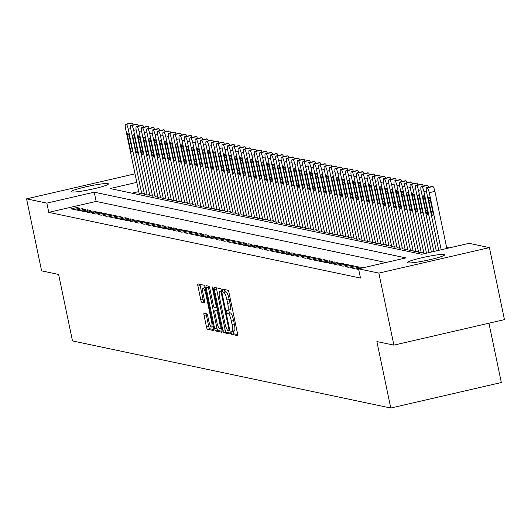 <?xml version="1.0" encoding="UTF-8"?>
<svg xmlns="http://www.w3.org/2000/svg" width="531" height="531" viewBox="0 0 531 531"><rect width="100%" height="100%" fill="white"/><g stroke="black" fill="none" stroke-linecap="round" stroke-linejoin="round"><path stroke-width="0.8" d="M231.131 332.731A1.626 0.345 -103 0 0 231.835 334.391L237.437 335.572A2.323 0.491 -103 0 0 237.483 335.572A2.323 0.491 -103 0 0 237.49 333.422L228.974 292.634A2.323 0.491 -103 0 0 227.972 290.258L222.363 289.076A1.626 0.345 -103 0 0 222.33 289.076A1.626 0.345 -103 0 0 222.33 290.583A1.626 0.345 -103 0 0 223.027 292.249L223.75 292.402A7.441 1.573 -103 0 1 226.956 300.008L227.666 303.407A7.441 1.573 -103 0 1 227.653 310.303A7.441 1.573 -103 0 1 227.494 310.303L226.77 310.15A1.626 0.345 -103 0 0 226.73 310.15A1.626 0.345 -103 0 0 226.73 311.657A1.626 0.345 -103 0 0 227.427 313.323L228.157 313.476A7.441 1.573 -103 0 1 231.357 321.082L232.067 324.481A7.441 1.573 -103 0 1 232.054 331.371A7.441 1.573 -103 0 1 231.894 331.371L231.171 331.218A1.626 0.345 -103 0 0 231.138 331.218A1.626 0.345 -103 0 0 231.131 332.731M233.262 331.092A1.626 0.345 -103 0 0 233.388 332.207A1.626 0.345 -103 0 0 234.091 333.873L237.662 334.623M224.494 289.528A1.626 0.345 -103 0 0 224.58 290.065A1.626 0.345 -103 0 0 225.283 291.731L226.007 291.884L223.75 292.402M228.861 310.024A1.626 0.345 -103 0 0 228.987 311.139A1.626 0.345 -103 0 0 229.684 312.799L230.414 312.951L228.157 313.476M107.912 183.626A18.95 1.805 168.2 0 1 108.417 183.912A18.95 1.805 168.2 0 1 92.215 189.136A18.95 1.805 168.2 0 1 71.811 191.95A18.95 1.805 168.2 0 1 71.313 191.664A18.95 1.805 168.2 0 1 87.515 186.447A18.95 1.805 168.2 0 1 107.912 183.626M444.142 254.502A18.95 1.805 168.2 0 1 444.639 254.787A18.95 1.805 168.2 0 1 428.437 260.011A18.95 1.805 168.2 0 1 408.04 262.825A18.95 1.805 168.2 0 1 407.536 262.54A18.95 1.805 168.2 0 1 423.745 257.323A18.95 1.805 168.2 0 1 444.142 254.502M204.11 313.277A2.323 0.491 -103 0 0 204.057 313.277A2.323 0.491 -103 0 0 204.057 315.434L206.446 326.877A2.323 0.491 -103 0 0 207.448 329.253L213.674 330.567A2.323 0.491 -103 0 0 213.721 330.567A2.323 0.491 -103 0 0 213.727 328.41L205.205 287.623A2.323 0.491 -103 0 0 204.203 285.247L197.977 283.939A2.323 0.491 -103 0 0 197.93 283.939A2.323 0.491 -103 0 0 197.924 286.09L200.811 299.915A2.323 0.491 -103 0 0 201.813 302.292L204.475 302.849A2.323 0.491 -103 0 0 204.528 302.849A2.323 0.491 -103 0 0 204.535 300.699L203.101 293.842A6.219 1.314 -103 0 1 203.114 288.081A6.219 1.314 -103 0 1 205.922 294.44L211.53 321.288A6.219 1.314 -103 0 1 211.517 327.05A6.219 1.314 -103 0 1 208.71 320.691L207.774 316.217A2.323 0.491 -103 0 0 206.771 313.841L204.11 313.277M385.944 262.513L96.151 201.428L48.766 212.354L360.489 278.065L358.558 268.832L405.943 257.9L94.219 192.195L46.841 203.121L26.55 198.846L135.033 173.823M48.766 212.354L46.841 203.121M136.819 182.372L110.017 188.551L421.733 254.263L469.119 243.331L489.403 247.612L504.45 319.629L393.896 345.13L376.884 341.546L390.77 408.027L72.495 340.935L58.609 274.454L41.597 270.863L26.55 198.846M393.896 345.13L378.849 273.107L358.558 268.832M222.854 330.335A2.323 0.491 -103 0 0 223.85 332.711L230.076 334.026A2.323 0.491 -103 0 0 230.129 334.026A2.323 0.491 -103 0 0 230.129 331.868L221.613 291.081A2.323 0.491 -103 0 0 220.611 288.705L214.385 287.397A2.323 0.491 -103 0 0 214.338 287.397A2.323 0.491 -103 0 0 214.332 289.548L222.854 330.335L225.111 329.811A2.323 0.491 -103 0 0 226.106 332.194L230.301 333.076M221.872 332.293L215.652 330.979A2.323 0.491 -103 0 1 214.65 328.603L206.128 287.822A2.323 0.491 -103 0 1 206.134 285.665A2.323 0.491 -103 0 1 206.181 285.665L208.849 286.229A2.323 0.491 -103 0 1 209.845 288.605L213.303 305.146A2.323 0.491 -103 0 0 214.305 307.522L216.071 307.894A2.323 0.491 -103 0 0 216.117 307.894A2.323 0.491 -103 0 0 216.124 305.737L212.526 288.519A1.626 0.345 -103 0 1 212.533 287.012A1.626 0.345 -103 0 1 213.27 288.678L221.931 330.143A2.323 0.491 -103 0 1 221.925 332.293A2.323 0.491 -103 0 1 221.872 332.293L221.965 332.273M390.77 408.027L501.33 382.526L488.938 323.206M82.159 208.69L76.517 209.991L79.743 210.668L85.385 209.367L82.159 208.69L82.444 210.044M92.905 210.953L87.27 212.254L90.489 212.931L96.131 211.63L92.905 210.953L93.191 212.314M103.658 213.216L98.016 214.517L101.242 215.201L106.884 213.9L103.658 213.216L103.943 214.577M114.404 215.486L108.762 216.787L111.988 217.464L117.63 216.163L114.404 215.486L114.689 216.84M125.157 217.75L119.515 219.051L122.741 219.734L128.383 218.433L125.157 217.75L125.435 219.111M135.903 220.02L130.261 221.321L133.487 221.998L139.129 220.697L135.903 220.02L136.188 221.374M146.656 222.283L141.014 223.584L144.24 224.261L149.875 222.96L146.656 222.283L146.934 223.637M157.402 224.547L151.76 225.848L154.986 226.531L160.627 225.23L157.402 224.547L157.687 225.907M168.148 226.817L162.513 228.118L165.732 228.795L171.374 227.494L168.148 226.817L168.433 228.171M178.901 229.08L173.259 230.381L176.484 231.058L182.126 229.757L178.901 229.08L179.186 230.441M189.647 231.343L184.005 232.644L187.231 233.328L192.872 232.027L189.647 231.343L189.932 232.704M200.399 233.613L194.758 234.914L197.983 235.591L203.625 234.29L200.399 233.613L200.678 234.967M211.146 235.877L205.504 237.178L208.729 237.855L214.371 236.56L211.146 235.877L211.431 237.238M221.898 238.14L216.256 239.441L219.482 240.125L225.117 238.824L221.898 238.14L222.177 239.501M232.644 240.41L227.002 241.711L230.228 242.388L235.87 241.087L232.644 240.41L232.93 241.764M243.39 242.674L237.755 243.975L240.974 244.658L246.616 243.357L243.39 242.674L243.676 244.034M254.143 244.944L248.501 246.245L251.727 246.922L257.369 245.621L254.143 244.944L254.429 246.298M264.889 247.207L259.247 248.508L262.473 249.185L268.115 247.884L264.889 247.207L265.175 248.568M275.642 249.47L270 250.771L273.226 251.455L278.868 250.154L275.642 249.47L275.921 250.831M286.388 251.74L280.746 253.041L283.972 253.718L289.614 252.417L286.388 251.74L286.674 253.095M297.141 254.004L291.499 255.305L294.725 255.982L300.36 254.681L297.141 254.004L297.42 255.365M307.887 256.267L302.245 257.568L305.471 258.252L311.113 256.951L307.887 256.267L308.172 257.628M318.633 258.537L312.998 259.838L316.217 260.515L321.859 259.214L318.633 258.537L318.919 259.891M329.386 260.801L323.744 262.102L326.97 262.785L332.612 261.484L329.386 260.801L329.671 262.161M340.132 263.071L334.49 264.365L337.716 265.049L343.358 263.748L340.132 263.071L340.417 264.425M350.885 265.334L345.243 266.635L348.469 267.312L354.111 266.011L350.885 265.334L351.164 266.688M358.69 269.469L355.989 268.898L361.631 267.597L361.737 268.095M362.819 267.85L361.631 267.597M356.255 266.469L350.619 267.77L353.838 268.447L359.48 267.146L356.255 266.469L356.54 267.823M345.508 264.199L339.867 265.5L343.092 266.184L348.734 264.883L345.508 264.199L345.794 265.56M334.762 261.936L329.12 263.237L332.346 263.914L337.981 262.613L334.762 261.936L335.041 263.29M324.01 259.666L318.368 260.967L321.594 261.65L327.235 260.349L324.01 259.666L324.295 261.026M313.263 257.402L307.622 258.703L310.847 259.38L316.489 258.079L313.263 257.402L313.542 258.763M302.511 255.139L296.869 256.44L300.095 257.117L305.737 255.816L302.511 255.139L302.796 256.493M291.765 252.869L286.123 254.17L289.349 254.853L294.99 253.552L291.765 252.869L292.05 254.23M281.012 250.605L275.377 251.906L278.596 252.583L284.238 251.282L281.012 250.605L281.297 251.966M270.266 248.342L264.624 249.643L267.85 250.32L273.492 249.019L270.266 248.342L270.551 249.696M259.52 246.072L253.878 247.373L257.104 248.057L262.739 246.756L259.52 246.072L259.798 247.433M248.767 243.809L243.125 245.11L246.351 245.787L251.993 244.486L248.767 243.809L249.052 245.163M238.021 241.545L232.379 242.846L235.605 243.523L241.247 242.222L238.021 241.545L238.3 242.899M227.268 239.275L221.626 240.576L224.852 241.26L230.494 239.959L227.268 239.275L227.553 240.636M216.522 237.012L210.88 238.313L214.106 238.99L219.748 237.689L216.522 237.012L216.807 238.366M205.769 234.742L200.134 236.043L203.353 236.726L208.995 235.425L205.769 234.742L206.055 236.103M195.023 232.478L189.381 233.779L192.607 234.456L198.249 233.155L195.023 232.478L195.308 233.839M184.277 230.215L178.635 231.516L181.861 232.193L187.496 230.892L184.277 230.215L184.556 231.569M173.524 227.945L167.882 229.246L171.108 229.93L176.75 228.629L173.524 227.945L173.81 229.306M162.778 225.682L157.136 226.983L160.362 227.66L166.004 226.359L162.778 225.682L163.057 227.042M152.025 223.418L146.383 224.719L149.609 225.396L155.251 224.095L152.025 223.418L152.311 224.772M141.279 221.148L135.637 222.449L138.863 223.133L144.505 221.832L141.279 221.148L141.565 222.509M130.526 218.885L124.891 220.186L128.11 220.863L133.752 219.562L130.526 218.885L130.812 220.239M119.78 216.615L114.138 217.916L117.364 218.599L123.006 217.298L119.78 216.615L120.066 217.975M109.034 214.351L103.392 215.652L106.618 216.336L112.253 215.035L109.034 214.351L109.313 215.712M98.281 212.088L92.64 213.389L95.865 214.066L101.507 212.765L98.281 212.088L98.567 213.442M87.535 209.818L81.893 211.119L85.119 211.803L90.761 210.502L87.535 209.818L87.814 211.179M76.783 207.555L71.141 208.856L74.367 209.533L80.008 208.232L76.783 207.555L77.068 208.915M489.403 247.612L378.849 273.107M449.12 247.944L446.604 247.413M138.744 191.605L131.94 193.171M139.076 193.191L142.056 193.921L144.259 193.417M144.452 194.319L147.432 195.056L149.636 194.552M149.828 195.454L152.809 196.191L155.012 195.68M155.198 196.589L158.178 197.326L160.389 196.815M160.574 197.718L163.555 198.455L165.758 197.95M165.951 198.853L168.931 199.59L171.135 199.079M171.327 199.988L174.301 200.725L176.511 200.214M176.697 201.116L179.677 201.853L181.881 201.349M182.073 202.251L185.053 202.988L187.257 202.477M187.45 203.386L190.43 204.123L192.634 203.612M192.819 204.515L195.8 205.251L198.01 204.747M198.196 205.65L201.176 206.386L203.38 205.875M203.572 206.785L206.552 207.521L208.756 207.01M208.948 207.913L211.922 208.65L214.132 208.145M214.318 209.048L217.298 209.785L219.502 209.274M219.695 210.183L222.675 210.92L224.879 210.409M225.071 211.311L228.051 212.048L230.255 211.544M230.441 212.446L233.421 213.183L235.631 212.672M235.817 213.581L238.797 214.318L241.001 213.807M241.193 214.716L244.174 215.447L246.377 214.942M246.57 215.845L249.543 216.582L251.754 216.077M251.94 216.98L254.92 217.717L257.123 217.206M257.316 218.115L260.296 218.852L262.5 218.341M262.692 219.243L265.673 219.98L267.876 219.476M268.062 220.378L271.042 221.115L273.253 220.604M273.438 221.513L276.419 222.25L278.622 221.739M278.815 222.642L281.795 223.378L283.999 222.874M284.191 223.777L287.165 224.513L289.375 224.002M289.561 224.912L292.541 225.648L294.745 225.137M294.937 226.04L297.918 226.777L300.121 226.272M300.314 227.175L303.294 227.912L305.498 227.401M305.683 228.31L308.664 229.047L310.874 228.536M311.06 229.438L314.04 230.175L316.244 229.671M316.436 230.573L319.416 231.31L321.62 230.799M321.813 231.708L324.786 232.445L326.996 231.934M327.182 232.837L330.163 233.574L332.366 233.069M332.559 233.972L335.539 234.709L337.743 234.198M337.935 235.107L340.915 235.844L343.119 235.333M343.305 236.242L346.285 236.972L348.495 236.468M348.681 237.37L351.661 238.107L353.865 237.603M354.058 238.505L357.038 239.242L359.241 238.731M359.434 239.64L362.407 240.377L364.618 239.866M364.804 240.769L367.784 241.505L369.988 241.001M370.18 241.904L373.16 242.64L375.364 242.129M375.556 243.039L378.537 243.775L380.74 243.264M380.926 244.167L383.906 244.904L386.117 244.399M386.302 245.302L389.283 246.039L391.486 245.528M391.679 246.437L394.659 247.174L396.863 246.663M397.049 247.565L400.029 248.302L402.239 247.798M402.425 248.7L405.405 249.437L407.609 248.926M407.801 249.835L410.782 250.572L412.985 250.061M413.178 250.964L416.158 251.701L418.362 251.196M418.547 252.099L421.528 252.836L423.738 252.325M424.866 253.539L423.924 253.234M96.151 201.428L94.219 192.195M232.193 331.304L234.151 330.853A7.441 1.573 -103 0 0 234.31 330.853A7.441 1.573 -103 0 0 234.324 323.956L232.067 324.481M230.414 312.951A7.441 1.573 -103 0 1 233.613 320.558L234.324 323.956M227.792 310.23L229.75 309.779A7.441 1.573 -103 0 0 229.903 309.779A7.441 1.573 -103 0 0 229.923 302.889L227.666 303.407M226.007 291.884A7.441 1.573 -103 0 1 229.213 299.491L229.923 302.889M216.416 287.822A2.323 0.491 -103 0 0 216.588 289.03L225.111 329.811M228.834 330.727A1.626 0.345 -103 0 0 228.868 330.727A1.626 0.345 -103 0 0 228.874 329.22L221.394 293.417A1.626 0.345 -103 0 0 220.69 291.758L219.927 291.599A7.441 1.573 -103 0 0 219.768 291.592A7.441 1.573 -103 0 0 219.754 298.488L224.865 322.961A7.441 1.573 -103 0 0 228.071 330.567L228.834 330.727M222.104 331.344L217.902 330.461L215.652 330.979M208.212 286.096A2.323 0.491 -103 0 0 208.384 287.298L216.907 328.085A2.323 0.491 -103 0 0 217.902 330.461M216.887 322.31A6.219 1.314 -103 0 0 219.695 328.669A6.219 1.314 -103 0 0 219.708 322.901L217.737 313.443A2.323 0.491 -103 0 0 216.734 311.066L214.969 310.695A2.323 0.491 -103 0 0 214.916 310.695A2.323 0.491 -103 0 0 214.916 312.845L216.887 322.31M217.133 310.197A2.323 0.491 -103 0 1 217.172 310.17A2.323 0.491 -103 0 1 217.225 310.17L217.783 310.29M200.008 284.364A2.323 0.491 -103 0 0 200.18 285.572L203.068 299.391A2.323 0.491 -103 0 0 204.07 301.767L204.7 301.9M206.141 313.708A2.323 0.491 -103 0 0 206.313 314.91L208.703 326.353A2.323 0.491 -103 0 0 209.705 328.735L213.9 329.618M446.823 248.475L434.896 191.372A4.739 1.002 77 0 0 432.858 186.534L432.32 186.421A4.739 1.002 77 0 0 432.221 186.421A4.739 1.002 77 0 0 432.128 186.461M438.732 250.34L426.566 192.109A4.739 1.002 -103 0 1 426.579 187.722A4.739 1.002 -103 0 1 426.678 187.722L427.216 187.835A4.739 1.002 -103 0 1 429.254 192.673L441.181 249.776M428.789 200.526L431.106 211.603A3.79 0.803 -103 0 0 432.818 215.48A3.79 0.803 -103 0 0 432.825 211.962L430.508 200.884A3.79 0.803 -103 0 0 428.796 197.008A3.79 0.803 -103 0 0 428.789 200.526L430.342 200.167M433.834 251.468L421.196 190.974A4.739 1.002 -103 0 1 421.202 186.587A4.739 1.002 -103 0 1 421.302 186.587L421.84 186.7A4.739 1.002 -103 0 1 423.884 191.545L436.283 250.904M426.751 185.332A4.739 1.002 77 0 1 426.844 185.286A4.739 1.002 77 0 1 426.944 185.286L427.482 185.399A4.739 1.002 77 0 1 428.656 187.237M423.413 199.39L425.729 210.468A3.79 0.803 -103 0 0 427.442 214.345A3.79 0.803 -103 0 0 427.448 210.834L425.132 199.749A3.79 0.803 -103 0 0 423.419 195.879A3.79 0.803 -103 0 0 423.413 199.39L424.966 199.032M428.929 252.603L415.819 189.846A4.739 1.002 -103 0 1 415.833 185.452A4.739 1.002 -103 0 1 415.932 185.452L416.47 185.565A4.739 1.002 -103 0 1 418.508 190.41L431.378 252.039M421.382 184.197A4.739 1.002 77 0 1 421.468 184.151A4.739 1.002 77 0 1 421.568 184.151L422.105 184.264A4.739 1.002 77 0 1 423.28 186.109M418.036 198.255L420.353 209.333A3.79 0.803 -103 0 0 422.065 213.21A3.79 0.803 -103 0 0 422.072 209.699L419.762 198.621A3.79 0.803 -103 0 0 418.05 194.744A3.79 0.803 -103 0 0 418.036 198.255L419.596 197.897M423.95 253.347L410.443 188.711A4.739 1.002 -103 0 1 410.456 184.323A4.739 1.002 -103 0 1 410.556 184.323L411.094 184.436A4.739 1.002 -103 0 1 413.131 189.275L426.479 253.168M416.005 183.062A4.739 1.002 77 0 1 416.098 183.022A4.739 1.002 77 0 1 416.198 183.022L416.735 183.135A4.739 1.002 77 0 1 417.91 184.974M412.667 197.12L414.976 208.205A3.79 0.803 -103 0 0 416.689 212.081A3.79 0.803 -103 0 0 416.702 208.564L414.386 197.486A3.79 0.803 -103 0 0 412.673 193.609A3.79 0.803 -103 0 0 412.667 197.12L414.22 196.762M418.574 252.212L405.073 187.576A4.739 1.002 -103 0 1 405.08 183.188A4.739 1.002 -103 0 1 405.18 183.188L405.717 183.301A4.739 1.002 -103 0 1 407.755 188.147L421.262 252.776M410.629 181.934A4.739 1.002 77 0 1 410.722 181.887A4.739 1.002 77 0 1 410.821 181.887L411.359 182A4.739 1.002 77 0 1 412.534 183.839M407.29 195.992L409.607 207.07A3.79 0.803 -103 0 0 411.319 210.946A3.79 0.803 -103 0 0 411.326 207.435L409.009 196.351A3.79 0.803 -103 0 0 407.297 192.481A3.79 0.803 -103 0 0 407.29 195.992L408.843 195.634M413.198 251.077L399.697 186.447A4.739 1.002 -103 0 1 399.704 182.053A4.739 1.002 -103 0 1 399.81 182.053L400.341 182.166A4.739 1.002 -103 0 1 402.385 187.012L415.886 251.648M405.259 180.799A4.739 1.002 77 0 1 405.345 180.752A4.739 1.002 77 0 1 405.445 180.752L405.983 180.865A4.739 1.002 77 0 1 407.158 182.71M401.914 194.857L404.23 205.935A3.79 0.803 -103 0 0 405.943 209.811A3.79 0.803 -103 0 0 405.95 206.3L403.633 195.222A3.79 0.803 -103 0 0 401.927 191.346A3.79 0.803 -103 0 0 401.914 194.857L403.467 194.499M407.821 249.948L394.321 185.312A4.739 1.002 -103 0 1 394.334 180.925A4.739 1.002 -103 0 1 394.433 180.925L394.971 181.038A4.739 1.002 -103 0 1 397.009 185.877L410.509 250.513M399.883 179.664A4.739 1.002 77 0 1 399.976 179.624A4.739 1.002 77 0 1 400.075 179.624L400.613 179.737A4.739 1.002 77 0 1 401.788 181.575M396.544 193.722L398.854 204.807A3.79 0.803 -103 0 0 400.566 208.676A3.79 0.803 -103 0 0 400.573 205.165L398.263 194.087A3.79 0.803 -103 0 0 396.551 190.211A3.79 0.803 -103 0 0 396.544 193.722L398.097 193.364M402.452 248.813L388.944 184.177A4.739 1.002 -103 0 1 388.957 179.79A4.739 1.002 -103 0 1 389.057 179.79L389.595 179.903A4.739 1.002 -103 0 1 391.632 184.748L405.14 249.378M394.506 178.535A4.739 1.002 77 0 1 394.599 178.489A4.739 1.002 77 0 1 394.699 178.489L395.237 178.602A4.739 1.002 77 0 1 396.411 180.44M391.168 192.594L393.484 203.672A3.79 0.803 -103 0 0 395.197 207.548A3.79 0.803 -103 0 0 395.203 204.037L392.887 192.952A3.79 0.803 -103 0 0 391.174 189.082A3.79 0.803 -103 0 0 391.168 192.594L392.721 192.235M397.075 247.678L383.574 183.049A4.739 1.002 -103 0 1 383.581 178.655A4.739 1.002 -103 0 1 383.681 178.655L384.218 178.768A4.739 1.002 -103 0 1 386.263 183.613L399.763 248.249M389.137 177.4A4.739 1.002 77 0 1 389.223 177.354A4.739 1.002 77 0 1 389.323 177.354L389.86 177.467A4.739 1.002 77 0 1 391.035 179.312M385.791 191.459L388.108 202.537A3.79 0.803 -103 0 0 389.82 206.413A3.79 0.803 -103 0 0 389.827 202.902L387.511 191.824A3.79 0.803 -103 0 0 385.798 187.947A3.79 0.803 -103 0 0 385.791 191.459L387.345 191.1M391.699 246.55L378.198 181.914A4.739 1.002 -103 0 1 378.211 177.527A4.739 1.002 -103 0 1 378.311 177.527L378.849 177.639A4.739 1.002 -103 0 1 380.886 182.478L394.387 247.114M383.76 176.265A4.739 1.002 77 0 1 383.847 176.226A4.739 1.002 77 0 1 383.946 176.226L384.484 176.338A4.739 1.002 77 0 1 385.659 178.177M380.415 190.324L382.732 201.408A3.79 0.803 -103 0 0 384.444 205.278A3.79 0.803 -103 0 0 384.451 201.767L382.141 190.689A3.79 0.803 -103 0 0 380.428 186.812A3.79 0.803 -103 0 0 380.415 190.324L381.975 189.965M386.329 245.415L372.822 180.779A4.739 1.002 -103 0 1 372.835 176.392A4.739 1.002 -103 0 1 372.935 176.392L373.472 176.504A4.739 1.002 -103 0 1 375.51 181.35L389.011 245.979M378.384 175.137A4.739 1.002 77 0 1 378.477 175.091A4.739 1.002 77 0 1 378.576 175.091L379.114 175.203A4.739 1.002 77 0 1 380.289 177.042M375.045 189.195L377.355 200.273A3.79 0.803 -103 0 0 379.068 204.15A3.79 0.803 -103 0 0 379.081 200.638L376.764 189.554A3.79 0.803 -103 0 0 375.052 185.684A3.79 0.803 -103 0 0 375.045 189.195L376.598 188.837M380.953 244.28L367.452 179.651A4.739 1.002 -103 0 1 367.459 175.257A4.739 1.002 -103 0 1 367.558 175.257L368.096 175.369A4.739 1.002 -103 0 1 370.134 180.215L383.641 244.851M373.008 174.002A4.739 1.002 77 0 1 373.101 173.956A4.739 1.002 77 0 1 373.2 173.956L373.738 174.068A4.739 1.002 77 0 1 374.913 175.914M369.669 188.06L371.985 199.138A3.79 0.803 -103 0 0 373.698 203.015A3.79 0.803 -103 0 0 373.705 199.503L371.388 188.425A3.79 0.803 -103 0 0 369.676 184.549A3.79 0.803 -103 0 0 369.669 188.06L371.222 187.702M375.576 243.152L362.076 178.516A4.739 1.002 -103 0 1 362.082 174.128A4.739 1.002 -103 0 1 362.188 174.128L362.719 174.241A4.739 1.002 -103 0 1 364.764 179.08L378.264 243.716M367.638 172.867A4.739 1.002 77 0 1 367.724 172.827A4.739 1.002 77 0 1 367.824 172.827L368.361 172.94A4.739 1.002 77 0 1 369.536 174.779M364.293 186.925L366.609 198.01A3.79 0.803 -103 0 0 368.322 201.88A3.79 0.803 -103 0 0 368.328 198.368L366.012 187.29A3.79 0.803 -103 0 0 364.306 183.414A3.79 0.803 -103 0 0 364.293 186.925L365.846 186.567M370.2 242.017L356.699 177.381A4.739 1.002 -103 0 1 356.713 172.993A4.739 1.002 -103 0 1 356.812 172.993L357.35 173.106A4.739 1.002 -103 0 1 359.387 177.951L372.888 242.581M362.261 171.732A4.739 1.002 77 0 1 362.354 171.692A4.739 1.002 77 0 1 362.454 171.692L362.992 171.805A4.739 1.002 77 0 1 364.166 173.644M358.923 185.797L361.233 196.875A3.79 0.803 -103 0 0 362.945 200.751A3.79 0.803 -103 0 0 362.952 197.24L360.642 186.155A3.79 0.803 -103 0 0 358.929 182.279A3.79 0.803 -103 0 0 358.923 185.797L360.476 185.438M364.83 240.882L351.323 176.252A4.739 1.002 -103 0 1 351.336 171.858A4.739 1.002 -103 0 1 351.436 171.858L351.973 171.971A4.739 1.002 -103 0 1 354.011 176.816L367.518 241.452M356.885 170.604A4.739 1.002 77 0 1 356.978 170.557A4.739 1.002 77 0 1 357.078 170.557L357.615 170.67A4.739 1.002 77 0 1 358.79 172.515M353.546 184.662L355.863 195.74A3.79 0.803 -103 0 0 357.575 199.616A3.79 0.803 -103 0 0 357.582 196.105L355.266 185.027A3.79 0.803 -103 0 0 353.553 181.151A3.79 0.803 -103 0 0 353.546 184.662L355.1 184.303M359.454 239.753L345.953 175.117A4.739 1.002 -103 0 1 345.96 170.723A4.739 1.002 -103 0 1 346.059 170.723L346.597 170.843A4.739 1.002 -103 0 1 348.641 175.681L362.142 240.317M351.515 169.469A4.739 1.002 77 0 1 351.602 169.422A4.739 1.002 77 0 1 351.701 169.422L352.239 169.542A4.739 1.002 77 0 1 353.414 171.38M348.17 183.527L350.487 194.611A3.79 0.803 -103 0 0 352.199 198.481A3.79 0.803 -103 0 0 352.206 194.97L349.889 183.892A3.79 0.803 -103 0 0 348.177 180.016A3.79 0.803 -103 0 0 348.17 183.527L349.723 183.168M354.077 238.618L340.577 173.982A4.739 1.002 -103 0 1 340.59 169.595A4.739 1.002 -103 0 1 340.69 169.595L341.227 169.708A4.739 1.002 -103 0 1 343.265 174.553L356.766 239.182M346.139 168.334A4.739 1.002 77 0 1 346.225 168.294A4.739 1.002 77 0 1 346.325 168.294L346.862 168.407A4.739 1.002 77 0 1 348.037 170.245M342.794 182.398L345.11 193.476A3.79 0.803 -103 0 0 346.823 197.353A3.79 0.803 -103 0 0 346.829 193.842L344.519 182.757A3.79 0.803 -103 0 0 342.807 178.881A3.79 0.803 -103 0 0 342.794 182.398L344.353 182.04M348.708 237.483L335.2 172.854A4.739 1.002 -103 0 1 335.214 168.46A4.739 1.002 -103 0 1 335.313 168.46L335.851 168.573A4.739 1.002 -103 0 1 337.889 173.418L351.389 238.054M340.763 167.205A4.739 1.002 77 0 1 340.856 167.159A4.739 1.002 77 0 1 340.955 167.159L341.493 167.272A4.739 1.002 77 0 1 342.668 169.117M337.424 181.263L339.734 192.341A3.79 0.803 -103 0 0 341.446 196.218A3.79 0.803 -103 0 0 341.46 192.707L339.143 181.622A3.79 0.803 -103 0 0 337.431 177.752A3.79 0.803 -103 0 0 337.424 181.263L338.977 180.905M343.331 236.355L329.831 171.719A4.739 1.002 -103 0 1 329.837 167.325A4.739 1.002 -103 0 1 329.937 167.325L330.474 167.438A4.739 1.002 -103 0 1 332.512 172.283L346.02 236.919M335.386 166.07A4.739 1.002 77 0 1 335.479 166.024A4.739 1.002 77 0 1 335.579 166.024L336.116 166.137A4.739 1.002 77 0 1 337.291 167.982M332.048 180.128L334.364 191.213A3.79 0.803 -103 0 0 336.077 195.083A3.79 0.803 -103 0 0 336.083 191.572L333.767 180.494A3.79 0.803 -103 0 0 332.054 176.617A3.79 0.803 -103 0 0 332.048 180.128L333.601 179.77M337.955 235.22L324.454 170.584A4.739 1.002 -103 0 1 324.461 166.196A4.739 1.002 -103 0 1 324.567 166.196L325.098 166.309A4.739 1.002 -103 0 1 327.142 171.148L340.643 235.784M330.016 164.935A4.739 1.002 77 0 1 330.103 164.895A4.739 1.002 77 0 1 330.202 164.895L330.74 165.008A4.739 1.002 77 0 1 331.915 166.847M326.671 179L328.988 190.078A3.79 0.803 -103 0 0 330.7 193.954A3.79 0.803 -103 0 0 330.707 190.437L328.39 179.359A3.79 0.803 -103 0 0 326.684 175.482A3.79 0.803 -103 0 0 326.671 179L328.224 178.642M332.579 234.085L319.078 169.449A4.739 1.002 -103 0 1 319.091 165.061A4.739 1.002 -103 0 1 319.191 165.061L319.728 165.174A4.739 1.002 -103 0 1 321.766 170.02L335.267 234.656M324.64 163.807A4.739 1.002 77 0 1 324.733 163.76A4.739 1.002 77 0 1 324.833 163.76L325.37 163.873A4.739 1.002 77 0 1 326.545 165.712M321.301 177.865L323.611 188.943A3.79 0.803 -103 0 0 325.324 192.819A3.79 0.803 -103 0 0 325.33 189.308L323.021 178.224A3.79 0.803 -103 0 0 321.308 174.354A3.79 0.803 -103 0 0 321.301 177.865L322.855 177.507M327.209 232.956L313.702 168.32A4.739 1.002 -103 0 1 313.715 163.926A4.739 1.002 -103 0 1 313.814 163.926L314.352 164.039A4.739 1.002 -103 0 1 316.39 168.885L329.897 233.521M319.264 162.672A4.739 1.002 77 0 1 319.357 162.625A4.739 1.002 77 0 1 319.456 162.625L319.994 162.738A4.739 1.002 77 0 1 321.169 164.583M315.925 176.73L318.242 187.808A3.79 0.803 -103 0 0 319.954 191.684A3.79 0.803 -103 0 0 319.961 188.173L317.644 177.095A3.79 0.803 -103 0 0 315.932 173.219A3.79 0.803 -103 0 0 315.925 176.73L317.478 176.372M321.832 231.821L308.332 167.185A4.739 1.002 -103 0 1 308.338 162.798A4.739 1.002 -103 0 1 308.438 162.798L308.976 162.911A4.739 1.002 -103 0 1 311.02 167.75L324.521 232.386M313.894 161.537A4.739 1.002 77 0 1 313.98 161.497A4.739 1.002 77 0 1 314.08 161.497L314.617 161.61A4.739 1.002 77 0 1 315.792 163.448M310.549 175.595L312.865 186.68A3.79 0.803 -103 0 0 314.578 190.556A3.79 0.803 -103 0 0 314.584 187.038L312.268 175.96A3.79 0.803 -103 0 0 310.555 172.084A3.79 0.803 -103 0 0 310.549 175.595L312.102 175.237M316.456 230.686L302.955 166.05A4.739 1.002 -103 0 1 302.969 161.663A4.739 1.002 -103 0 1 303.068 161.663L303.606 161.776A4.739 1.002 -103 0 1 305.644 166.621L319.144 231.257M308.518 160.408A4.739 1.002 77 0 1 308.604 160.362A4.739 1.002 77 0 1 308.703 160.362L309.241 160.475A4.739 1.002 77 0 1 310.416 162.313M305.172 174.467L307.489 185.545A3.79 0.803 -103 0 0 309.201 189.421A3.79 0.803 -103 0 0 309.208 185.91L306.898 174.825A3.79 0.803 -103 0 0 305.186 170.955A3.79 0.803 -103 0 0 305.172 174.467L306.732 174.108M311.086 229.551L297.579 164.922A4.739 1.002 -103 0 1 297.592 160.528A4.739 1.002 -103 0 1 297.692 160.528L298.23 160.641A4.739 1.002 -103 0 1 300.267 165.486L313.775 230.122M303.141 159.273A4.739 1.002 77 0 1 303.234 159.227A4.739 1.002 77 0 1 303.334 159.227L303.871 159.34A4.739 1.002 77 0 1 305.046 161.185M299.803 173.332L302.112 184.41A3.79 0.803 -103 0 0 303.825 188.286A3.79 0.803 -103 0 0 303.838 184.775L301.522 173.697A3.79 0.803 -103 0 0 299.809 169.82A3.79 0.803 -103 0 0 299.803 173.332L301.356 172.973M305.71 228.423L292.209 163.787A4.739 1.002 -103 0 1 292.216 159.4A4.739 1.002 -103 0 1 292.315 159.4L292.853 159.512A4.739 1.002 -103 0 1 294.891 164.351L308.398 228.987M297.765 158.138A4.739 1.002 77 0 1 297.858 158.099A4.739 1.002 77 0 1 297.957 158.099L298.495 158.211A4.739 1.002 77 0 1 299.67 160.05M294.426 172.197L296.743 183.281A3.79 0.803 -103 0 0 298.455 187.151A3.79 0.803 -103 0 0 298.462 183.64L296.145 172.562A3.79 0.803 -103 0 0 294.433 168.685A3.79 0.803 -103 0 0 294.426 172.197L295.979 171.838M300.334 227.288L286.833 162.652A4.739 1.002 -103 0 1 286.84 158.265A4.739 1.002 -103 0 1 286.946 158.265L287.483 158.377A4.739 1.002 -103 0 1 289.521 163.223L303.022 227.852M292.395 157.01A4.739 1.002 77 0 1 292.481 156.964A4.739 1.002 77 0 1 292.581 156.964L293.119 157.076A4.739 1.002 77 0 1 294.293 158.915M289.05 171.068L291.366 182.146A3.79 0.803 -103 0 0 293.079 186.023A3.79 0.803 -103 0 0 293.085 182.511L290.769 171.427A3.79 0.803 -103 0 0 289.063 167.557A3.79 0.803 -103 0 0 289.05 171.068L290.603 170.71M294.964 226.153L281.457 161.524A4.739 1.002 -103 0 1 281.47 157.13A4.739 1.002 -103 0 1 281.569 157.13L282.107 157.242A4.739 1.002 -103 0 1 284.145 162.088L297.645 226.724M287.019 155.875A4.739 1.002 77 0 1 287.112 155.829A4.739 1.002 77 0 1 287.211 155.829L287.749 155.941A4.739 1.002 77 0 1 288.924 157.787M283.68 169.933L285.99 181.011A3.79 0.803 -103 0 0 287.702 184.888A3.79 0.803 -103 0 0 287.709 181.376L285.399 170.298A3.79 0.803 -103 0 0 283.687 166.422A3.79 0.803 -103 0 0 283.68 169.933L285.233 169.575M289.587 225.025L276.08 160.389A4.739 1.002 -103 0 1 276.093 156.001A4.739 1.002 -103 0 1 276.193 156.001L276.731 156.114A4.739 1.002 -103 0 1 278.768 160.953L292.276 225.589M281.642 154.74A4.739 1.002 77 0 1 281.735 154.7A4.739 1.002 77 0 1 281.835 154.7L282.373 154.813A4.739 1.002 77 0 1 283.547 156.652M278.304 168.798L280.62 179.883A3.79 0.803 -103 0 0 282.333 183.753A3.79 0.803 -103 0 0 282.339 180.241L280.023 169.163A3.79 0.803 -103 0 0 278.31 165.287A3.79 0.803 -103 0 0 278.304 168.798L279.857 168.44M284.211 223.89L270.71 159.254A4.739 1.002 -103 0 1 270.717 154.866A4.739 1.002 -103 0 1 270.817 154.866L271.354 154.979A4.739 1.002 -103 0 1 273.399 159.824L286.899 224.454M276.273 153.612A4.739 1.002 77 0 1 276.359 153.565A4.739 1.002 77 0 1 276.459 153.565L276.996 153.678A4.739 1.002 77 0 1 278.171 155.517M272.927 167.67L275.244 178.748A3.79 0.803 -103 0 0 276.956 182.624A3.79 0.803 -103 0 0 276.963 179.113L274.646 168.028A3.79 0.803 -103 0 0 272.934 164.159A3.79 0.803 -103 0 0 272.927 167.67L274.481 167.311M278.835 222.755L265.334 158.125A4.739 1.002 -103 0 1 265.347 153.731A4.739 1.002 -103 0 1 265.447 153.731L265.985 153.844A4.739 1.002 -103 0 1 268.022 158.689L281.523 223.325M270.896 152.477A4.739 1.002 77 0 1 270.983 152.43A4.739 1.002 77 0 1 271.082 152.43L271.62 152.543A4.739 1.002 77 0 1 272.795 154.388M267.551 166.535L269.867 177.613A3.79 0.803 -103 0 0 271.58 181.489A3.79 0.803 -103 0 0 271.587 177.978L269.277 166.9A3.79 0.803 -103 0 0 267.564 163.024A3.79 0.803 -103 0 0 267.551 166.535L269.111 166.176M273.465 221.626L259.958 156.99A4.739 1.002 -103 0 1 259.971 152.603A4.739 1.002 -103 0 1 260.071 152.603L260.608 152.716A4.739 1.002 -103 0 1 262.646 157.554L276.153 222.19M265.52 151.342A4.739 1.002 77 0 1 265.613 151.302A4.739 1.002 77 0 1 265.712 151.302L266.25 151.415A4.739 1.002 77 0 1 267.425 153.253M262.181 165.4L264.498 176.484A3.79 0.803 -103 0 0 266.204 180.354A3.79 0.803 -103 0 0 266.217 176.843L263.9 165.765A3.79 0.803 -103 0 0 262.188 161.889A3.79 0.803 -103 0 0 262.181 165.4L263.734 165.041M268.089 220.491L254.588 155.855A4.739 1.002 -103 0 1 254.595 151.468A4.739 1.002 -103 0 1 254.694 151.468L255.232 151.581A4.739 1.002 -103 0 1 257.269 156.426L270.777 221.055M260.144 150.207A4.739 1.002 77 0 1 260.236 150.167A4.739 1.002 77 0 1 260.336 150.167L260.874 150.28A4.739 1.002 77 0 1 262.048 152.118M256.805 164.271L259.121 175.349A3.79 0.803 -103 0 0 260.834 179.226A3.79 0.803 -103 0 0 260.84 175.715L258.524 164.63A3.79 0.803 -103 0 0 256.812 160.754A3.79 0.803 -103 0 0 256.805 164.271L258.358 163.913M262.712 219.356L249.212 154.727A4.739 1.002 -103 0 1 249.218 150.333A4.739 1.002 -103 0 1 249.324 150.333L249.862 150.446A4.739 1.002 -103 0 1 251.9 155.291L265.4 219.927M254.774 149.078A4.739 1.002 77 0 1 254.86 149.032A4.739 1.002 77 0 1 254.96 149.032L255.497 149.145A4.739 1.002 77 0 1 256.672 150.99M251.428 163.136L253.745 174.214A3.79 0.803 -103 0 0 255.457 178.091A3.79 0.803 -103 0 0 255.464 174.58L253.148 163.502A3.79 0.803 -103 0 0 251.442 159.625A3.79 0.803 -103 0 0 251.428 163.136L252.982 162.778M257.343 218.228L243.835 153.592A4.739 1.002 -103 0 1 243.848 149.198A4.739 1.002 -103 0 1 243.948 149.198L244.486 149.317A4.739 1.002 -103 0 1 246.523 154.156L260.024 218.792M249.397 147.943A4.739 1.002 77 0 1 249.49 147.897A4.739 1.002 77 0 1 249.59 147.897L250.128 148.016A4.739 1.002 77 0 1 251.302 149.855M246.059 162.001L248.369 173.086A3.79 0.803 -103 0 0 250.081 176.956A3.79 0.803 -103 0 0 250.088 173.445L247.778 162.367A3.79 0.803 -103 0 0 246.065 158.49A3.79 0.803 -103 0 0 246.059 162.001L247.612 161.643M251.966 217.093L238.459 152.457A4.739 1.002 -103 0 1 238.472 148.069A4.739 1.002 -103 0 1 238.572 148.069L239.109 148.182A4.739 1.002 -103 0 1 241.147 153.028L254.654 217.657M244.021 146.808A4.739 1.002 77 0 1 244.114 146.768A4.739 1.002 77 0 1 244.214 146.768L244.751 146.881A4.739 1.002 77 0 1 245.926 148.72M240.682 160.873L242.999 171.951A3.79 0.803 -103 0 0 244.711 175.827A3.79 0.803 -103 0 0 244.718 172.316L242.401 161.232A3.79 0.803 -103 0 0 240.689 157.355A3.79 0.803 -103 0 0 240.682 160.873L242.236 160.515M246.59 215.958L233.089 151.328A4.739 1.002 -103 0 1 233.096 146.934A4.739 1.002 -103 0 1 233.195 146.934L233.733 147.047A4.739 1.002 -103 0 1 235.777 151.893L249.278 216.529M238.651 145.68A4.739 1.002 77 0 1 238.738 145.633A4.739 1.002 77 0 1 238.837 145.633L239.375 145.746A4.739 1.002 77 0 1 240.55 147.591M235.306 159.738L237.622 170.816A3.79 0.803 -103 0 0 239.335 174.692A3.79 0.803 -103 0 0 239.342 171.181L237.025 160.103A3.79 0.803 -103 0 0 235.313 156.227A3.79 0.803 -103 0 0 235.306 159.738L236.859 159.38M241.213 214.829L227.713 150.193A4.739 1.002 -103 0 1 227.726 145.799A4.739 1.002 -103 0 1 227.826 145.799L228.363 145.912A4.739 1.002 -103 0 1 230.401 150.758L243.902 215.394M233.275 144.545A4.739 1.002 77 0 1 233.361 144.498A4.739 1.002 77 0 1 233.467 144.498L233.998 144.618A4.739 1.002 77 0 1 235.18 146.456M229.93 158.603L232.246 169.688A3.79 0.803 -103 0 0 233.959 173.557A3.79 0.803 -103 0 0 233.965 170.046L231.655 158.968A3.79 0.803 -103 0 0 229.943 155.092A3.79 0.803 -103 0 0 229.93 158.603L231.489 158.245M235.844 213.694L222.336 149.058A4.739 1.002 -103 0 1 222.35 144.671A4.739 1.002 -103 0 1 222.449 144.671L222.987 144.784A4.739 1.002 -103 0 1 225.025 149.629L238.532 214.258M227.899 143.41A4.739 1.002 77 0 1 227.991 143.37A4.739 1.002 77 0 1 228.091 143.37L228.629 143.483A4.739 1.002 77 0 1 229.804 145.321M224.56 157.475L226.876 168.553A3.79 0.803 -103 0 0 228.582 172.429A3.79 0.803 -103 0 0 228.595 168.911L226.279 157.833A3.79 0.803 -103 0 0 224.567 153.957A3.79 0.803 -103 0 0 224.56 157.475L226.113 157.116M230.467 212.559L216.967 147.923A4.739 1.002 -103 0 1 216.973 143.536A4.739 1.002 -103 0 1 217.073 143.536L217.61 143.649A4.739 1.002 -103 0 1 219.648 148.494L233.155 213.13M222.522 142.281A4.739 1.002 77 0 1 222.615 142.235A4.739 1.002 77 0 1 222.715 142.235L223.252 142.348A4.739 1.002 77 0 1 224.427 144.186M219.184 156.34L221.5 167.418A3.79 0.803 -103 0 0 223.212 171.294A3.79 0.803 -103 0 0 223.219 167.783L220.903 156.698A3.79 0.803 -103 0 0 219.19 152.828A3.79 0.803 -103 0 0 219.184 156.34L220.737 155.981M225.091 211.431L211.59 146.795A4.739 1.002 -103 0 1 211.597 142.401A4.739 1.002 -103 0 1 211.703 142.401L212.241 142.514A4.739 1.002 -103 0 1 214.278 147.359L227.779 211.995M217.152 141.146A4.739 1.002 77 0 1 217.239 141.1A4.739 1.002 77 0 1 217.338 141.1L217.876 141.213A4.739 1.002 77 0 1 219.051 143.058M213.807 155.205L216.124 166.283A3.79 0.803 -103 0 0 217.836 170.159A3.79 0.803 -103 0 0 217.843 166.648L215.526 155.57A3.79 0.803 -103 0 0 213.82 151.693A3.79 0.803 -103 0 0 213.807 155.205L215.36 154.846M219.721 210.296L206.214 145.66A4.739 1.002 -103 0 1 206.227 141.273A4.739 1.002 -103 0 1 206.327 141.273L206.864 141.385A4.739 1.002 -103 0 1 208.902 146.224L222.403 210.86M211.776 140.011A4.739 1.002 77 0 1 211.869 139.972A4.739 1.002 77 0 1 211.969 139.972L212.506 140.084A4.739 1.002 77 0 1 213.681 141.923M208.437 154.07L210.747 165.154A3.79 0.803 -103 0 0 212.46 169.031A3.79 0.803 -103 0 0 212.466 165.513L210.157 154.435A3.79 0.803 -103 0 0 208.444 150.558A3.79 0.803 -103 0 0 208.437 154.07L209.991 153.711M214.345 209.161L200.837 144.525A4.739 1.002 -103 0 1 200.851 140.138A4.739 1.002 -103 0 1 200.95 140.138L201.488 140.25A4.739 1.002 -103 0 1 203.526 145.096L217.033 209.732M206.4 138.883A4.739 1.002 77 0 1 206.493 138.837A4.739 1.002 77 0 1 206.592 138.837L207.13 138.949A4.739 1.002 77 0 1 208.305 140.788M203.061 152.941L205.378 164.019A3.79 0.803 -103 0 0 207.09 167.896A3.79 0.803 -103 0 0 207.097 164.384L204.78 153.3A3.79 0.803 -103 0 0 203.068 149.43A3.79 0.803 -103 0 0 203.061 152.941L204.614 152.583M208.968 208.026L195.468 143.397A4.739 1.002 -103 0 1 195.474 139.003A4.739 1.002 -103 0 1 195.574 139.003L196.112 139.115A4.739 1.002 -103 0 1 198.156 143.961L211.657 208.597M201.03 137.748A4.739 1.002 77 0 1 201.116 137.702A4.739 1.002 77 0 1 201.216 137.702L201.753 137.814A4.739 1.002 77 0 1 202.928 139.66M197.685 151.806L200.001 162.884A3.79 0.803 -103 0 0 201.714 166.761A3.79 0.803 -103 0 0 201.72 163.249L199.404 152.171A3.79 0.803 -103 0 0 197.691 148.295A3.79 0.803 -103 0 0 197.685 151.806L199.238 151.448M203.592 206.898L190.091 142.262A4.739 1.002 -103 0 1 190.105 137.874A4.739 1.002 -103 0 1 190.204 137.874L190.742 137.987A4.739 1.002 -103 0 1 192.78 142.826L206.28 207.462M195.654 136.613A4.739 1.002 77 0 1 195.74 136.573A4.739 1.002 77 0 1 195.846 136.573L196.377 136.686A4.739 1.002 77 0 1 197.559 138.525M192.308 150.671L194.625 161.756A3.79 0.803 -103 0 0 196.337 165.632A3.79 0.803 -103 0 0 196.344 162.114L194.034 151.036A3.79 0.803 -103 0 0 192.322 147.16A3.79 0.803 -103 0 0 192.308 150.671L193.868 150.313M198.222 205.762L184.715 141.127A4.739 1.002 -103 0 1 184.728 136.739A4.739 1.002 -103 0 1 184.828 136.739L185.365 136.852A4.739 1.002 -103 0 1 187.403 141.697L200.91 206.327M190.277 135.485A4.739 1.002 77 0 1 190.37 135.438A4.739 1.002 77 0 1 190.47 135.438L191.007 135.551A4.739 1.002 77 0 1 192.182 137.39M186.939 149.543L189.255 160.621A3.79 0.803 -103 0 0 190.961 164.497A3.79 0.803 -103 0 0 190.974 160.986L188.658 149.901A3.79 0.803 -103 0 0 186.945 146.032A3.79 0.803 -103 0 0 186.939 149.543L188.492 149.184M192.846 204.627L179.345 139.998A4.739 1.002 -103 0 1 179.352 135.604A4.739 1.002 -103 0 1 179.451 135.604L179.989 135.717A4.739 1.002 -103 0 1 182.027 140.562L195.534 205.198M184.901 134.35A4.739 1.002 77 0 1 184.994 134.303A4.739 1.002 77 0 1 185.093 134.303L185.631 134.416A4.739 1.002 77 0 1 186.806 136.261M181.562 148.408L183.879 159.486A3.79 0.803 -103 0 0 185.591 163.362A3.79 0.803 -103 0 0 185.598 159.851L183.281 148.773A3.79 0.803 -103 0 0 181.569 144.897A3.79 0.803 -103 0 0 181.562 148.408L183.115 148.049M187.47 203.499L173.969 138.863A4.739 1.002 -103 0 1 173.976 134.476A4.739 1.002 -103 0 1 174.082 134.476L174.619 134.589A4.739 1.002 -103 0 1 176.657 139.427L190.158 204.063M179.531 133.215A4.739 1.002 77 0 1 179.617 133.175A4.739 1.002 77 0 1 179.717 133.175L180.255 133.288A4.739 1.002 77 0 1 181.429 135.126M176.186 147.273L178.502 158.357A3.79 0.803 -103 0 0 180.215 162.227A3.79 0.803 -103 0 0 180.221 158.716L177.905 147.638A3.79 0.803 -103 0 0 176.199 143.762A3.79 0.803 -103 0 0 176.186 147.273L177.739 146.914M182.1 202.364L168.593 137.728A4.739 1.002 -103 0 1 168.606 133.341A4.739 1.002 -103 0 1 168.705 133.341L169.243 133.454A4.739 1.002 -103 0 1 171.281 138.299L184.781 202.928M174.155 132.086A4.739 1.002 77 0 1 174.248 132.04A4.739 1.002 77 0 1 174.347 132.04L174.885 132.153A4.739 1.002 77 0 1 176.06 133.991M170.816 146.144L173.126 157.222A3.79 0.803 -103 0 0 174.838 161.099A3.79 0.803 -103 0 0 174.845 157.588L172.535 146.503A3.79 0.803 -103 0 0 170.823 142.633A3.79 0.803 -103 0 0 170.816 146.144L172.369 145.786M176.723 201.229L163.216 136.6A4.739 1.002 -103 0 1 163.229 132.206A4.739 1.002 -103 0 1 163.329 132.206L163.867 132.319A4.739 1.002 -103 0 1 165.904 137.164L179.412 201.8M168.778 130.951A4.739 1.002 77 0 1 168.871 130.905A4.739 1.002 77 0 1 168.971 130.905L169.508 131.018A4.739 1.002 77 0 1 170.683 132.863M165.44 145.009L167.756 156.087A3.79 0.803 -103 0 0 169.469 159.964A3.79 0.803 -103 0 0 169.475 156.453L167.159 145.375A3.79 0.803 -103 0 0 165.446 141.498A3.79 0.803 -103 0 0 165.44 145.009L166.993 144.651M171.347 200.101L157.846 135.465A4.739 1.002 -103 0 1 157.853 131.077A4.739 1.002 -103 0 1 157.953 131.077L158.49 131.19A4.739 1.002 -103 0 1 160.535 136.029L174.035 200.665M163.409 129.816A4.739 1.002 77 0 1 163.495 129.776A4.739 1.002 77 0 1 163.594 129.776L164.132 129.889A4.739 1.002 77 0 1 165.307 131.728M160.063 143.874L162.38 154.959A3.79 0.803 -103 0 0 164.092 158.829A3.79 0.803 -103 0 0 164.099 155.317L161.782 144.24A3.79 0.803 -103 0 0 160.07 140.363A3.79 0.803 -103 0 0 160.063 143.874L161.616 143.516M165.971 198.966L152.47 134.33A4.739 1.002 -103 0 1 152.483 129.942A4.739 1.002 -103 0 1 152.583 129.942L153.12 130.055A4.739 1.002 -103 0 1 155.158 134.901L168.659 199.53M158.032 128.681A4.739 1.002 77 0 1 158.119 128.641A4.739 1.002 77 0 1 158.225 128.641L158.756 128.754A4.739 1.002 77 0 1 159.937 130.593M154.687 142.746L157.003 153.824A3.79 0.803 -103 0 0 158.716 157.7A3.79 0.803 -103 0 0 158.723 154.189L156.413 143.104A3.79 0.803 -103 0 0 154.7 139.228A3.79 0.803 -103 0 0 154.687 142.746L156.247 142.388M160.601 197.831L147.094 133.201A4.739 1.002 -103 0 1 147.107 128.807A4.739 1.002 -103 0 1 147.206 128.807L147.744 128.92A4.739 1.002 -103 0 1 149.782 133.766L163.289 198.402M152.656 127.553A4.739 1.002 77 0 1 152.749 127.506A4.739 1.002 77 0 1 152.848 127.506L153.386 127.619A4.739 1.002 77 0 1 154.561 129.464M149.317 141.611L151.634 152.689A3.79 0.803 -103 0 0 153.34 156.565A3.79 0.803 -103 0 0 153.353 153.054L151.036 141.976A3.79 0.803 -103 0 0 149.324 138.1A3.79 0.803 -103 0 0 149.317 141.611L150.87 141.253M155.225 196.702L141.724 132.066A4.739 1.002 -103 0 1 141.731 127.672A4.739 1.002 -103 0 1 141.83 127.672L142.368 127.792A4.739 1.002 -103 0 1 144.405 132.631L157.913 197.266M147.279 126.418A4.739 1.002 77 0 1 147.372 126.371A4.739 1.002 77 0 1 147.472 126.371L148.01 126.491A4.739 1.002 77 0 1 149.184 128.329M143.941 140.476L146.257 151.561A3.79 0.803 -103 0 0 147.97 155.43A3.79 0.803 -103 0 0 147.976 151.919L145.66 140.841A3.79 0.803 -103 0 0 143.947 136.965A3.79 0.803 -103 0 0 143.941 140.476L145.494 140.118M149.848 195.567L136.348 130.931A4.739 1.002 -103 0 1 136.354 126.544A4.739 1.002 -103 0 1 136.46 126.544L136.998 126.657A4.739 1.002 -103 0 1 139.036 131.502L152.536 196.131M141.91 125.283A4.739 1.002 77 0 1 141.996 125.243A4.739 1.002 77 0 1 142.096 125.243L142.633 125.356A4.739 1.002 77 0 1 143.808 127.194M138.564 139.348L140.881 150.426A3.79 0.803 -103 0 0 142.593 154.302A3.79 0.803 -103 0 0 142.6 150.791L140.284 139.706A3.79 0.803 -103 0 0 138.578 135.83A3.79 0.803 -103 0 0 138.564 139.348L140.118 138.989M144.478 194.432L130.971 129.803A4.739 1.002 -103 0 1 130.984 125.409A4.739 1.002 -103 0 1 131.084 125.409L131.622 125.522A4.739 1.002 -103 0 1 133.659 130.367L147.16 195.003M136.533 124.154A4.739 1.002 77 0 1 136.626 124.108A4.739 1.002 77 0 1 136.726 124.108L137.263 124.221A4.739 1.002 77 0 1 138.438 126.066M133.195 138.213L135.505 149.291A3.79 0.803 -103 0 0 137.217 153.167A3.79 0.803 -103 0 0 137.224 149.656L134.914 138.578A3.79 0.803 -103 0 0 133.201 134.701A3.79 0.803 -103 0 0 133.195 138.213L134.748 137.854M139.102 193.304L125.595 128.668A4.739 1.002 -103 0 1 125.608 124.274A4.739 1.002 -103 0 1 125.708 124.274L126.245 124.393A4.739 1.002 -103 0 1 128.283 129.232L141.79 193.868M131.157 123.019A4.739 1.002 77 0 1 131.25 122.973A4.739 1.002 77 0 1 131.349 122.973L131.887 123.092A4.739 1.002 77 0 1 133.062 124.931M127.818 137.078L130.135 148.162A3.79 0.803 -103 0 0 131.847 152.032A3.79 0.803 -103 0 0 131.854 148.521L129.537 137.443A3.79 0.803 -103 0 0 127.825 133.566A3.79 0.803 -103 0 0 127.818 137.078L129.372 136.719M234.091 333.873L231.835 334.391M225.283 291.731L223.027 292.249M229.684 312.799L227.427 313.323M233.613 320.558L231.357 321.082M229.213 299.491L226.956 300.008M216.588 289.03L214.332 289.548M226.106 332.194L223.85 332.711M229.843 330.494L228.901 330.713M229.545 329.067L228.874 329.22M222.064 293.265L221.394 293.417M221.706 291.526L220.69 291.758M221.639 291.2L219.927 291.599M216.907 328.085L214.65 328.603M208.384 287.298L206.128 287.822M217.225 307.628L216.163 307.874M216.801 305.584L216.124 305.737M213.196 288.366L212.526 288.519M220.385 322.748L219.708 322.901M218.407 313.29L217.737 313.443M217.889 310.801L216.734 311.066M217.225 310.17L214.969 310.695M212.208 321.129L211.53 321.288M206.599 294.28L205.922 294.44M204.07 301.767L201.813 302.292M203.068 299.391L200.811 299.915M200.18 285.572L197.924 286.09M209.705 328.735L207.448 329.253M208.703 326.353L206.446 326.877M206.313 314.91L204.057 315.434M429.254 192.673L434.896 191.372M427.216 187.835L432.858 186.534M426.678 187.722L432.32 186.421M432.672 211.238L431.106 211.603M423.884 191.545L426.36 190.974M421.84 186.7L427.482 185.399M421.302 186.587L426.944 185.286M427.296 210.11L425.729 210.468M418.508 190.41L420.99 189.839M416.47 185.565L422.105 184.264M415.932 185.452L421.568 184.151M421.919 208.975L420.353 209.333M413.131 189.275L415.614 188.704M411.094 184.436L416.735 183.135M410.556 184.323L416.198 183.022M416.55 207.84L414.976 208.205M407.755 188.147L410.237 187.576M405.717 183.301L411.359 182M405.18 183.188L410.821 181.887M411.173 206.712L409.607 207.07M402.385 187.012L404.868 186.441M400.341 182.166L405.983 180.865M399.81 182.053L405.445 180.752M405.797 205.577L404.23 205.935M397.009 185.877L399.491 185.306M394.971 181.038L400.613 179.737M394.433 180.925L400.075 179.624M400.427 204.442L398.854 204.807M391.632 184.748L394.115 184.171M389.595 179.903L395.237 178.602M389.057 179.79L394.699 178.489M395.051 203.313L393.484 203.672M386.263 183.613L388.738 183.042M384.218 178.768L389.86 177.467M383.681 178.655L389.323 177.354M389.674 202.178L388.108 202.537M380.886 182.478L383.369 181.907M378.849 177.639L384.484 176.338M378.311 177.527L383.946 176.226M384.305 201.043L382.732 201.408M375.51 181.35L377.992 180.772M373.472 176.504L379.114 175.203M372.935 176.392L378.576 175.091M378.928 199.908L377.355 200.273M370.134 180.215L372.616 179.644M368.096 175.369L373.738 174.068M367.558 175.257L373.2 173.956M373.552 198.78L371.985 199.138M364.764 179.08L367.246 178.509M362.719 174.241L368.361 172.94M362.188 174.128L367.824 172.827M368.175 197.645L366.609 198.01M359.387 177.951L361.87 177.374M357.35 173.106L362.992 171.805M356.812 172.993L362.454 171.692M362.806 196.51L361.233 196.875M354.011 176.816L356.493 176.246M351.973 171.971L357.615 170.67M351.436 171.858L357.078 170.557M357.429 195.381L355.863 195.74M348.641 175.681L351.117 175.111M346.597 170.843L352.239 169.542M346.059 170.723L351.701 169.422M352.053 194.246L350.487 194.611M343.265 174.553L345.747 173.976M341.227 169.708L346.862 168.407M340.69 169.595L346.325 168.294M346.683 193.111L345.11 193.476M337.889 173.418L340.371 172.847M335.851 168.573L341.493 167.272M335.313 168.46L340.955 167.159M341.307 191.983L339.734 192.341M332.512 172.283L334.995 171.712M330.474 167.438L336.116 166.137M329.937 167.325L335.579 166.024M335.931 190.848L334.364 191.213M327.142 171.148L329.625 170.577M325.098 166.309L330.74 165.008M324.567 166.196L330.202 164.895M330.554 189.713L328.988 190.078M321.766 170.02L324.249 169.449M319.728 165.174L325.37 163.873M319.191 165.061L324.833 163.76M325.184 188.585L323.611 188.943M316.39 168.885L318.872 168.314M314.352 164.039L319.994 162.738M313.814 163.926L319.456 162.625M319.808 187.45L318.242 187.808M311.02 167.75L313.496 167.179M308.976 162.911L314.617 161.61M308.438 162.798L314.08 161.497M314.432 186.315L312.865 186.68M305.644 166.621L308.126 166.05M303.606 161.776L309.241 160.475M303.068 161.663L308.703 160.362M309.062 185.186L307.489 185.545M300.267 165.486L302.75 164.915M298.23 160.641L303.871 159.34M297.692 160.528L303.334 159.227M303.686 184.051L302.112 184.41M294.891 164.351L297.373 163.78M292.853 159.512L298.495 158.211M292.315 159.4L297.957 158.099M298.309 182.916L296.743 183.281M289.521 163.223L292.004 162.645M287.483 158.377L293.119 157.076M286.946 158.265L292.581 156.964M292.933 181.788L291.366 182.146M284.145 162.088L286.627 161.517M282.107 157.242L287.749 155.941M281.569 157.13L287.211 155.829M287.563 180.653L285.99 181.011M278.768 160.953L281.251 160.382M276.731 156.114L282.373 154.813M276.193 156.001L281.835 154.7M282.187 179.518L280.62 179.883M273.399 159.824L275.874 159.247M271.354 154.979L276.996 153.678M270.817 154.866L276.459 153.565M276.81 178.389L275.244 178.748M268.022 158.689L270.505 158.119M265.985 153.844L271.62 152.543M265.447 153.731L271.082 152.43M271.441 177.254L269.867 177.613M262.646 157.554L265.128 156.984M260.608 152.716L266.25 151.415M260.071 152.603L265.712 151.302M266.064 176.119L264.498 176.484M257.269 156.426L259.752 155.849M255.232 151.581L260.874 150.28M254.694 151.468L260.336 150.167M260.688 174.984L259.121 175.349M251.9 155.291L254.382 154.72M249.862 150.446L255.497 149.145M249.324 150.333L254.96 149.032M255.311 173.856L253.745 174.214M246.523 154.156L249.006 153.585M244.486 149.317L250.128 148.016M243.948 149.198L249.59 147.897M249.942 172.721L248.369 173.086M241.147 153.028L243.629 152.45M239.109 148.182L244.751 146.881M238.572 148.069L244.214 146.768M244.565 171.586L242.999 171.951M235.777 151.893L238.253 151.322M233.733 147.047L239.375 145.746M233.195 146.934L238.837 145.633M239.189 170.458L237.622 170.816M230.401 150.758L232.883 150.187M228.363 145.912L233.998 144.618M227.826 145.799L233.467 144.498M233.819 169.323L232.246 169.688M225.025 149.629L227.507 149.052M222.987 144.784L228.629 143.483M222.449 144.671L228.091 143.37M228.443 168.188L226.876 168.553M219.648 148.494L222.131 147.923M217.61 143.649L223.252 142.348M217.073 143.536L222.715 142.235M223.066 167.059L221.5 167.418M214.278 147.359L216.761 146.788M212.241 142.514L217.876 141.213M211.703 142.401L217.338 141.1M217.69 165.924L216.124 166.283M208.902 146.224L211.384 145.653M206.864 141.385L212.506 140.084M206.327 141.273L211.969 139.972M212.32 164.789L210.747 165.154M203.526 145.096L206.008 144.525M201.488 140.25L207.13 138.949M200.95 140.138L206.592 138.837M206.944 163.661L205.378 164.019M198.156 143.961L200.632 143.39M196.112 139.115L201.753 137.814M195.574 139.003L201.216 137.702M201.568 162.526L200.001 162.884M192.78 142.826L195.262 142.255M190.742 137.987L196.377 136.686M190.204 137.874L195.846 136.573M196.198 161.391L194.625 161.756M187.403 141.697L189.886 141.12M185.365 136.852L191.007 135.551M184.828 136.739L190.47 135.438M190.821 160.262L189.255 160.621M182.027 140.562L184.509 139.992M179.989 135.717L185.631 134.416M179.451 135.604L185.093 134.303M185.445 159.127L183.879 159.486M176.657 139.427L179.139 138.856M174.619 134.589L180.255 133.288M174.082 134.476L179.717 133.175M180.069 157.992L178.502 158.357M171.281 138.299L173.763 137.721M169.243 133.454L174.885 132.153M168.705 133.341L174.347 132.04M174.699 156.864L173.126 157.222M165.904 137.164L168.387 136.593M163.867 132.319L169.508 131.018M163.329 132.206L168.971 130.905M169.323 155.729L167.756 156.087M160.535 136.029L163.01 135.458M158.49 131.19L164.132 129.889M157.953 131.077L163.594 129.776M163.946 154.594L162.38 154.959M155.158 134.901L157.641 134.323M153.12 130.055L158.756 128.754M152.583 129.942L158.225 128.641M158.577 153.459L157.003 153.824M149.782 133.766L152.264 133.195M147.744 128.92L153.386 127.619M147.206 128.807L152.848 127.506M153.2 152.331L151.634 152.689M144.405 132.631L146.888 132.06M142.368 127.792L148.01 126.491M141.83 127.672L147.472 126.371M147.824 151.196L146.257 151.561M139.036 131.502L141.518 130.925M136.998 126.657L142.633 125.356M136.46 126.544L142.096 125.243M142.447 150.061L140.881 150.426M133.659 130.367L136.142 129.796M131.622 125.522L137.263 124.221M131.084 125.409L136.726 124.108M137.078 148.932L135.505 149.291M128.283 129.232L130.765 128.661M126.245 124.393L131.887 123.092M125.708 124.274L131.349 122.973M131.701 147.797L130.135 148.162M234.31 330.853L232.054 331.371M229.903 309.779L227.653 310.303M229.85 330.501L228.868 330.727M221.626 291.167L219.768 291.592M217.225 307.641L216.117 307.894M221.533 328.244L219.695 328.669M217.172 310.17L214.916 310.695M213.356 326.625L211.517 327.05M205.198 287.596L203.114 288.081M426.579 187.722L432.221 186.421M421.202 186.587L426.844 185.286M415.833 185.452L421.468 184.151M410.456 184.323L416.098 183.022M405.08 183.188L410.722 181.887M399.704 182.053L405.345 180.752M394.334 180.925L399.976 179.624M388.957 179.79L394.599 178.489M383.581 178.655L389.223 177.354M378.211 177.527L383.847 176.226M372.835 176.392L378.477 175.091M367.459 175.257L373.101 173.956M362.082 174.128L367.724 172.827M356.713 172.993L362.354 171.692M351.336 171.858L356.978 170.557M345.96 170.723L351.602 169.422M340.59 169.595L346.225 168.294M335.214 168.46L340.856 167.159M329.837 167.325L335.479 166.024M324.461 166.196L330.103 164.895M319.091 165.061L324.733 163.76M313.715 163.926L319.357 162.625M308.338 162.798L313.98 161.497M302.969 161.663L308.604 160.362M297.592 160.528L303.234 159.227M292.216 159.4L297.858 158.099M286.84 158.265L292.481 156.964M281.47 157.13L287.112 155.829M276.093 156.001L281.735 154.7M270.717 154.866L276.359 153.565M265.347 153.731L270.983 152.43M259.971 152.603L265.613 151.302M254.595 151.468L260.236 150.167M249.218 150.333L254.86 149.032M243.848 149.198L249.49 147.897M238.472 148.069L244.114 146.768M233.096 146.934L238.738 145.633M227.726 145.799L233.361 144.498M222.35 144.671L227.991 143.37M216.973 143.536L222.615 142.235M211.597 142.401L217.239 141.1M206.227 141.273L211.869 139.972M200.851 140.138L206.493 138.837M195.474 139.003L201.116 137.702M190.105 137.874L195.74 136.573M184.728 136.739L190.37 135.438M179.352 135.604L184.994 134.303M173.976 134.476L179.617 133.175M168.606 133.341L174.248 132.04M163.229 132.206L168.871 130.905M157.853 131.077L163.495 129.776M152.483 129.942L158.119 128.641M147.107 128.807L152.749 127.506M141.731 127.672L147.372 126.371M136.354 126.544L141.996 125.243M130.984 125.409L136.626 124.108M125.608 124.274L131.25 122.973"/></g></svg>
